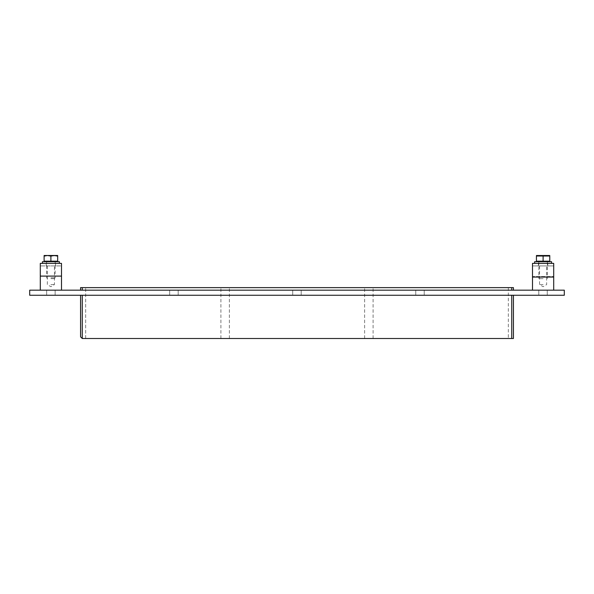 <?xml version="1.0" encoding="UTF-8"?>
<svg xmlns="http://www.w3.org/2000/svg" width="594" height="594" viewBox="0 0 594 594"><rect width="100%" height="100%" fill="white"/><g stroke="black" fill="none" stroke-linecap="round" stroke-linejoin="round"><path stroke-width="0.45" stroke-dasharray="2.97 2.23" d="M50.898 295.263L55.138 295.263L50.898 295.263M50.898 290.176L55.138 290.176L50.898 290.176M173.931 295.263L169.691 295.263L173.931 295.263M173.931 290.176L169.691 290.176L173.931 290.176M296.955 295.263L292.716 295.263L296.955 295.263M296.955 290.176L292.716 290.176L296.955 290.176M419.988 295.263L415.748 295.263L419.988 295.263M419.988 290.176L415.748 290.176L419.988 290.176M543.02 295.263L538.78 295.263L543.02 295.263M543.02 290.176L538.78 290.176L543.02 290.176M364.619 338.506L364.619 287.63L364.619 338.506L229.381 338.506L364.619 338.506M373.099 338.506L373.099 287.63L373.099 338.506L508.338 338.506L373.099 338.506M508.338 287.63L508.338 338.506L508.338 287.63L373.099 287.63L508.338 287.63M229.381 338.506L229.381 287.63L229.381 338.506M364.619 287.63L229.381 287.63L364.619 287.63M220.901 338.506L220.901 287.63L220.901 338.506L85.662 338.506L220.901 338.506M85.662 338.506L85.662 287.63L220.901 287.63L85.662 287.63L85.662 338.506M29.7 295.263L564.3 295.263L564.3 290.176L29.7 290.176L29.7 295.263M511.731 295.263L82.269 295.263L511.731 295.263L511.731 338.506L82.269 338.506L82.269 295.263L80.576 295.263L82.269 295.263M513.424 290.176L511.731 290.176L513.424 290.176M82.269 290.176L511.731 290.176L80.576 290.176L82.269 290.176L82.269 287.63L80.576 287.63M511.731 290.176L511.731 287.63L82.269 287.63M511.731 287.63L513.424 287.63M513.424 338.506L511.731 338.506M543.102 263.38L534.622 263.38L543.102 263.38M543.102 265.926L538.439 265.926L543.102 265.926M532.506 290.176L532.506 265.926L532.506 277.056L553.705 277.056L553.705 263.38L532.506 263.38L532.506 276.559L553.705 276.559L532.506 276.559L532.506 265.926L553.705 265.926L532.506 265.926L553.705 265.926L553.705 290.176L532.506 290.176L553.705 290.176M50.898 263.38L59.378 263.38L50.898 263.38M50.898 265.926L55.561 265.926L50.898 265.926M61.494 290.176L40.295 290.176L61.494 290.176L61.494 265.926L61.494 276.099L40.295 276.099L40.295 265.926L40.295 276.099L40.295 265.926L61.494 265.926L40.295 265.926L61.494 265.926L61.494 276.099L40.295 276.099L40.295 263.38L61.494 263.38L61.494 276.099L40.295 276.099M543.102 261.687L536.85 261.687L543.102 261.687M551.581 261.687L534.622 261.687M50.898 261.687L57.15 261.687L50.898 261.687M59.378 261.687L42.419 261.687M536.427 256.021L543.102 256.021L543.102 261.182L536.427 261.182L536.427 256.021M543.102 256.021L549.777 256.021L549.777 261.182L543.102 261.182M536.456 255.494L549.747 255.494M543.102 278.645L538.862 278.645L543.102 278.645M54.314 255.494L57.677 256.103L57.677 255.494L50.898 256.103L50.898 261.182L44.112 261.182L44.112 256.103L47.475 255.494L50.898 256.103M50.898 261.182L57.677 261.182L57.677 256.103M47.475 255.494L44.112 255.494L44.112 256.103M47.535 255.494L54.262 255.494M50.898 277.799L55.138 277.799L50.898 277.799M50.898 278.645L54.292 278.645L50.898 278.645M50.898 284.578L54.448 284.578L50.898 284.578M40.295 290.176L40.295 265.926L61.494 265.926L61.494 276.099M543.102 284.578L539.552 284.578L543.102 284.578M553.705 277.056L553.705 265.926L532.506 265.926L532.506 277.056M55.138 295.263L55.138 290.176L55.138 295.263M46.659 295.263L46.659 290.176L46.659 295.263M178.17 295.263L178.17 290.176L178.17 295.263M169.691 295.263L169.691 290.176L169.691 295.263M301.195 295.263L301.195 290.176L301.195 295.263M292.716 295.263L292.716 290.176L292.716 295.263M424.227 295.263L424.227 290.176L424.227 295.263M415.748 295.263L415.748 290.176L415.748 295.263M547.26 295.263L547.26 290.176L547.26 295.263M538.78 295.263L538.78 290.176L538.78 295.263M547.765 265.926L547.765 261.687M538.439 265.926L538.439 261.687M55.561 265.926L55.561 261.687M46.235 265.926L46.235 261.687M538.862 261.687L538.862 278.645M547.341 261.687L547.341 278.645M54.292 278.645L55.138 277.799L55.138 261.687M47.505 278.645L46.659 277.799L46.659 261.687M47.349 265.926L47.349 284.578L50.898 286.716L54.448 284.578L54.448 265.926M539.552 265.926L539.552 284.578L543.102 286.716L546.651 284.578L546.651 265.926"/><path stroke-width="0.89" d="M564.3 295.263L29.7 295.263L29.7 290.176L564.3 290.176L564.3 295.263M80.576 287.63L80.576 290.176L80.576 287.63L511.731 287.63L511.731 290.176M80.576 336.813L80.576 295.263L80.576 336.813L82.269 338.506L80.576 336.813M513.424 287.63L513.424 290.176L513.424 287.63L511.731 287.63M513.424 295.263L513.424 338.506L513.424 295.263M511.731 295.263L511.731 338.506L513.424 338.506M511.731 338.506L82.269 338.506L82.269 295.263M532.506 277.056L553.705 277.056L553.705 263.38L532.506 263.38L532.506 290.176M61.494 263.38L40.295 263.38L40.295 276.099L61.494 276.099L61.494 263.38M534.622 263.38L534.622 261.687L551.581 261.687L551.581 263.38M42.419 263.38L42.419 261.687L59.378 261.687L59.378 263.38M543.102 256.021L549.777 256.021L549.777 261.182L543.102 261.182L543.102 256.021L536.427 256.021L536.427 261.182L543.102 261.182M549.777 255.509L536.427 255.509M44.112 256.103L44.112 261.182L57.677 261.182L57.677 256.103L54.314 255.494L50.898 256.103L47.475 255.494L44.112 256.103L44.112 255.494L47.475 255.494M50.898 256.103L50.898 261.182M54.314 255.494L57.677 255.494L57.677 256.103M54.262 255.494L47.535 255.494M61.494 290.176L61.494 276.099M40.295 290.176L40.295 276.099M553.705 290.176L553.705 277.056M82.269 290.176L82.269 287.63M549.353 261.687L549.353 261.182M536.85 261.687L536.85 261.182M57.15 261.687L57.15 261.182M44.647 261.687L44.647 261.182"/></g></svg>
